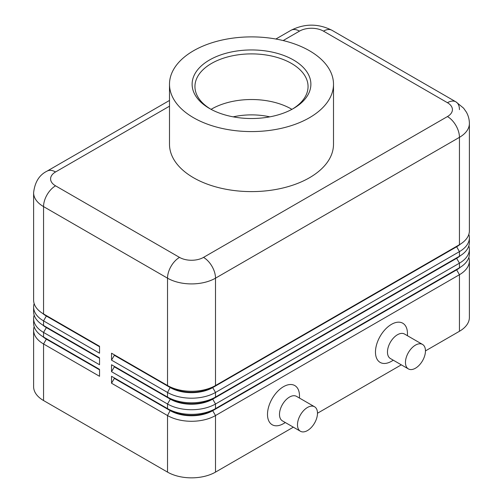 <?xml version="1.0" encoding="UTF-8"?>
<svg xmlns="http://www.w3.org/2000/svg" width="503" height="503" viewBox="0 0 503 503"><rect width="100%" height="100%" fill="white"/><g stroke="black" fill="none" stroke-linecap="round" stroke-linejoin="round"><path stroke-width="0.75" d="M46.314 338.638A29.973 17.303 0 0 0 46.351 338.664L43.554 337.048A33.934 19.592 180 0 1 33.613 323.196L33.613 318.575A33.934 19.592 0 0 0 43.554 332.433L99.537 364.75L99.537 357.828L43.554 325.504A33.934 19.592 180 0 1 33.613 311.653L33.613 307.031A33.934 19.592 0 0 0 43.554 320.889L99.537 353.207L99.537 346.284L43.554 313.96A33.934 19.592 180 0 1 33.613 300.109L33.613 192.75A33.934 19.592 0 0 0 43.554 206.601A16.964 9.796 -60 0 1 47.068 194.774A16.964 9.796 -60 0 1 55.55 185.821A16.964 9.796 180 0 1 55.55 171.969L169.498 106.183M34.147 326.661A33.934 19.592 0 0 0 33.613 330.119L33.613 386.688A33.934 19.592 0 0 0 43.554 400.539L43.554 343.977L99.537 376.294L99.537 369.372L43.554 337.048L43.554 332.433L46.351 327.579A29.973 17.303 180 0 1 42.573 324.913M46.314 327.095A29.973 17.303 0 0 0 46.351 327.12L43.554 325.504L43.554 320.889L46.351 316.035A29.973 17.303 180 0 1 42.573 313.369M34.147 315.117A33.934 19.592 0 0 0 33.613 318.575M46.314 315.551A29.973 17.303 0 0 0 46.351 315.576L43.554 313.96L43.554 206.601L167.524 278.172A16.964 9.796 -60 0 1 171.033 266.345A16.964 9.796 -60 0 1 179.521 257.391L55.55 185.821M34.147 303.573A33.934 19.592 0 0 0 33.613 307.031M456.686 269.375A29.973 17.303 180 0 1 456.649 269.401L212.712 410.234A29.973 17.303 180 0 1 191.517 415.302A29.973 17.303 180 0 1 170.322 410.234L111.534 376.294L111.534 383.223L167.524 415.547A33.934 19.592 0 0 0 191.517 421.281A33.934 19.592 0 0 0 215.51 415.547L459.446 274.713A33.934 19.592 0 0 0 469.387 260.856L469.387 317.424A33.934 19.592 0 0 1 459.446 331.276L425.456 350.899M111.534 383.223L114.338 378.375L170.322 410.7A29.973 17.303 0 0 0 191.517 415.767A29.973 17.303 0 0 0 212.712 410.7L212.712 410.234L215.51 408.618A33.934 19.592 180 0 1 191.517 414.359A33.934 19.592 180 0 1 167.524 408.618L111.534 376.294M456.686 257.832A29.973 17.303 180 0 1 456.649 257.857L215.51 397.074A33.934 19.592 180 0 1 191.517 402.815A33.934 19.592 180 0 1 167.524 397.074L111.534 364.75L111.534 371.679L167.524 404.003L167.524 408.618L170.322 410.234L167.524 415.547L167.524 472.11A33.934 19.592 0 0 0 191.517 477.85A33.934 19.592 0 0 0 215.51 472.11L215.51 415.547L212.712 410.7L456.649 269.86A29.973 17.303 0 0 0 460.427 267.194M456.686 246.288A29.973 17.303 180 0 1 456.649 246.313L215.51 385.531A33.934 19.592 180 0 1 191.517 391.271A33.934 19.592 180 0 1 167.524 385.531L111.534 353.207L111.534 360.135L167.524 392.459A33.934 19.592 0 0 0 191.517 398.194A33.934 19.592 0 0 0 215.51 392.459L459.446 251.619A33.934 19.592 0 0 0 469.387 237.768L469.387 242.389A33.934 19.592 180 0 1 459.446 256.241L215.51 397.074L215.51 392.459L212.712 387.612L456.649 246.772A29.973 17.303 0 0 0 460.427 244.106M111.534 371.679L114.338 366.832L170.322 399.156L167.524 404.003A33.934 19.592 0 0 0 191.517 409.738A33.934 19.592 0 0 0 215.51 404.003L459.446 263.17A33.934 19.592 0 0 0 469.387 249.312L469.387 253.933A33.934 19.592 180 0 1 459.446 267.785L215.51 408.618L215.51 404.003L212.712 399.156L456.649 258.316A29.973 17.303 0 0 0 460.427 255.65M111.534 360.135L114.338 355.288L170.322 387.612A29.973 17.303 0 0 0 191.517 392.68A29.973 17.303 0 0 0 212.712 387.612L212.712 387.147A29.973 17.303 180 0 1 191.517 392.214A29.973 17.303 180 0 1 170.322 387.147L167.524 385.531L167.524 278.172A33.934 19.592 0 0 0 191.517 283.912A33.934 19.592 0 0 0 215.51 278.172L459.446 137.338A33.934 19.592 0 0 0 469.387 123.487L469.387 230.846A33.934 19.592 180 0 1 459.446 244.697L215.51 385.531L215.51 278.172A16.964 9.796 -120 0 0 211.996 266.345A16.964 9.796 -120 0 0 203.514 257.391A16.964 9.796 180 0 1 179.521 257.391M114.338 355.288L114.338 354.822L170.322 387.147L167.524 392.459L167.524 397.074L170.322 398.69L170.322 399.156A29.973 17.303 0 0 0 191.517 404.223A29.973 17.303 0 0 0 212.712 399.156L212.712 398.69A29.973 17.303 180 0 1 191.517 403.758A29.973 17.303 180 0 1 170.322 398.69L111.534 364.75M283.158 40.561L299.486 31.129A16.964 9.796 180 0 1 323.479 31.129A16.964 9.796 -60 0 1 331.967 30.293L455.932 101.864A16.964 9.796 -60 0 1 459.446 109.629M323.479 31.129L447.45 102.706A16.964 9.796 -60 0 1 455.932 101.864L331.967 30.293C318.311 23.44 304.661 23.44 291.004 30.293L275.87 39.027L291.004 30.293A16.964 9.796 -120 0 1 299.486 31.129M33.613 192.75C34.814 182.124 39.303 174.918 47.068 171.127L169.498 100.443L47.068 171.127A16.964 9.796 60 0 1 55.55 171.969M314.557 406.764L296.556 396.377A14.141 8.161 120 0 0 289.489 397.074A14.141 8.161 120 0 0 280.253 409.536A14.141 8.161 120 0 0 282.422 420.866L300.417 431.253A14.141 8.161 120 0 0 307.484 430.555A14.141 8.161 120 0 0 316.72 418.094A14.141 8.161 120 0 0 314.557 406.764A14.141 8.161 120 0 0 307.484 407.468A14.141 8.161 120 0 0 298.248 419.923A14.141 8.161 120 0 0 300.417 431.253M285.352 422.558L283.491 423.627A22.622 13.059 -60 0 1 267.495 414.39A22.622 13.059 -60 0 1 283.491 386.688A22.622 13.059 -60 0 1 299.486 395.924L299.486 398.068M408.386 368.919L390.391 358.526A14.141 8.161 -60 0 1 388.228 347.196A14.141 8.161 -60 0 1 397.464 334.74A14.141 8.161 -60 0 1 404.531 334.036L422.526 344.429A14.141 8.161 -60 0 1 424.695 355.759A14.141 8.161 -60 0 1 415.459 368.215A14.141 8.161 -60 0 1 408.386 368.919A14.141 8.161 -60 0 1 406.223 357.589A14.141 8.161 -60 0 1 415.459 345.127A14.141 8.161 -60 0 1 422.526 344.429M391.466 361.292L393.321 360.217L391.466 361.292A22.622 13.059 -60 0 1 375.471 352.056A22.622 13.059 -60 0 1 391.466 324.347A22.622 13.059 -60 0 1 407.461 333.583L407.461 335.727M210.537 109.05A56.556 32.651 180 0 1 194.944 86.541A56.556 32.651 180 0 1 211.511 63.453A56.556 32.651 180 0 1 273.142 56.374A56.556 32.651 180 0 1 308.056 86.541A56.556 32.651 180 0 1 292.463 109.05M209.512 59.989A59.379 34.286 180 0 1 293.488 59.989A59.379 34.286 180 0 1 293.488 108.478L293.488 108.478A59.379 34.286 180 0 1 209.512 108.478A59.379 34.286 180 0 1 209.512 59.989M211.071 109.346A56.556 32.651 180 0 1 211.511 109.088A56.556 32.651 180 0 1 216.868 106.359A56.556 32.651 180 0 1 286.132 106.359A56.556 32.651 180 0 1 291.489 109.088A56.556 32.651 180 0 1 291.929 109.346M309.483 117.708A82.002 47.345 180 0 1 220.119 127.976A82.002 47.345 180 0 1 169.498 84.234A82.002 47.345 180 0 1 193.517 50.759A82.002 47.345 180 0 1 282.881 40.492A82.002 47.345 180 0 1 333.502 84.234A82.002 47.345 180 0 1 309.483 117.708M333.502 84.234L333.502 144.26A82.002 47.345 180 0 1 309.483 177.741A82.002 47.345 180 0 1 220.119 188.003A82.002 47.345 180 0 1 169.498 144.26L169.498 84.234M167.524 472.11L43.554 400.539M469.387 237.768A33.934 19.592 0 0 0 468.853 234.304M114.338 354.822L111.534 353.207M459.446 331.276L459.446 274.713L456.649 269.86L456.649 269.401L459.446 267.785L459.446 263.17L456.649 258.316L456.649 257.857L459.446 256.241L459.446 251.619L456.649 246.772L456.649 246.313L459.446 244.697L459.446 137.338A16.964 9.796 60 0 0 455.932 125.511A16.964 9.796 60 0 0 447.45 116.558L203.514 257.391M469.387 249.312A33.934 19.592 0 0 0 468.853 245.848M114.338 366.832L114.338 366.366M469.387 260.856A33.934 19.592 0 0 0 468.853 257.398M401.319 364.838L317.481 413.24M293.35 427.173L215.51 472.11M114.338 378.375L114.338 377.91M99.537 346.743L46.351 316.035L46.351 315.576L99.537 346.284M99.537 358.287L46.351 327.579L46.351 327.12L99.537 357.828M33.613 330.119A33.934 19.592 0 0 0 43.554 343.977L46.351 339.123A29.973 17.303 180 0 1 42.573 336.457M99.537 369.831L46.351 339.123L46.351 338.664L99.537 369.372M269.815 116.847A50.897 29.388 0 0 0 233.185 116.847M447.45 102.706A16.964 9.796 180 0 1 447.45 116.558M170.322 387.147L167.524 385.531M456.649 246.313L459.446 244.697L456.649 246.313M170.322 398.69L167.524 397.074M456.649 257.857L459.446 256.241L456.649 257.857M170.322 410.234L167.524 408.618M456.649 269.401L459.446 267.785L456.649 269.401M46.351 338.664L43.554 337.048M46.351 327.12L43.554 325.504M46.351 315.576L43.554 313.96M469.387 123.487C469.356 119.393 468.331 115.571 466.306 112.018L463.596 108.164L455.932 101.864"/></g></svg>
